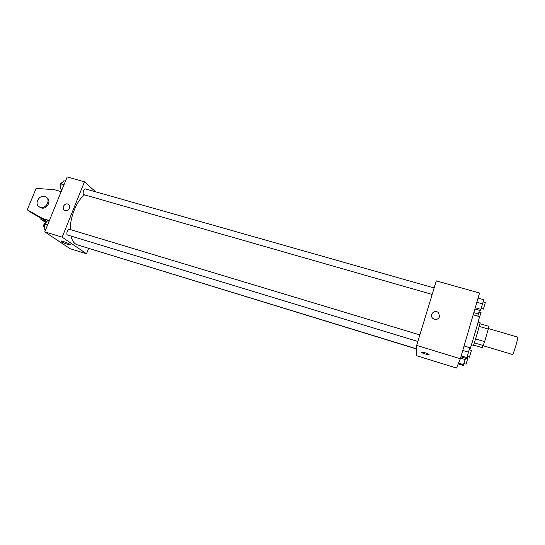 <?xml version="1.0" encoding="UTF-8"?>
<svg xmlns="http://www.w3.org/2000/svg" width="545" height="545" viewBox="0 0 545 545"><rect width="100%" height="100%" fill="white"/><g stroke="black" fill="none" stroke-linecap="round" stroke-linejoin="round"><path stroke-width="0.82" d="M483.272 345.762L512.525 354.502C513.247 355.224 518.663 336.899 517.668 337.11L488.395 328.546M479.198 326.394L488.272 329.051L488.899 326.353L479.879 323.723M488.272 329.051L484.655 341.633L482.23 347.662L473.578 345.074M474.32 342.873L483.374 345.571M478.129 322.047L480.063 322.613C480.649 322.02 474.082 344.42 473.196 346.061L471.159 345.646M475.56 338.929L484.655 341.633M469.708 349.951C471.725 344.713 480.172 315.664 479.416 316.597L473.183 314.792M416.673 345.407L436.3 280.859L479.546 293.033L460.341 358.739L456.519 368.045L416.326 355.626L416.673 345.407L460.341 358.739M421.605 352.104C423.07 351.804 430.645 354.536 428.813 354.7L425.148 353.984C422.252 353.024 421.074 352.397 421.605 352.104C423.07 351.811 430.639 354.543 428.813 354.7L425.148 353.984L421.394 352.213M439.583 316.693C437.948 319.704 435.653 320.228 432.689 318.266C428.765 314.69 435.039 308.947 438.602 312.857L439.583 316.693C437.948 319.704 435.653 320.228 432.689 318.266C428.765 314.69 435.039 308.947 438.602 312.857L439.583 316.693M416.557 348.82L77.308 244.848C74.277 243.853 72.178 240.938 71.007 236.08M70.312 229.561C70.012 216.985 76.852 200.471 84.57 194.865M417.872 341.477L67.635 235.052C65.747 234.636 67.621 228.593 69.419 229.295L419.861 334.923M416.55 348.984L85.047 247.219M432.171 294.443L83.957 194.688C82.111 194.313 83.773 188.27 85.551 188.931L434.14 287.964M95.573 191.779L84.475 181.826L62.164 237.17L86.519 253.779L88.624 248.459M67.553 244.31C63.084 242.757 60.87 241.66 60.917 241.013C62.239 240.658 71.804 244.644 70.032 244.807L67.553 244.31M84.475 181.826L67.178 176.955L44.765 231.857L62.164 237.17M44.765 231.857L70.176 248.731L86.519 253.779M67.737 204.041L68.377 204.321C71.899 206.201 67.866 212.352 64.514 210.213C61.306 208.572 64.303 202.849 67.737 204.041C64.303 202.856 61.306 208.572 64.514 210.22C67.866 212.352 71.899 206.201 68.377 204.321L67.737 204.041M46.897 221.495L31.828 212.993L27.25 209.825L42.565 218.47L49.397 220.521M41.045 218.191L40.671 219.097L46.25 222.251M40.671 219.097L45.494 222.36M39.444 206.93L41.216 207.924C46.931 209.934 52 200.328 46.686 197.597L46.672 197.59M61.183 191.636L54.377 189.68L36.14 188.4L27.25 209.825M40.316 207.277L39.356 206.868C33.368 203.81 40.187 193.318 45.8 196.929C51.128 199.661 46.039 209.287 40.316 207.277M42.565 218.47L46.904 221.488M479.437 310.316L477.781 316.127M473.803 312.673L478.421 314.009M478.987 318.784L481.051 312.639L478.966 312.04M478.067 298.088L483.715 299.689L482.563 303.899L480.397 310.589L474.872 309.001M476.841 302.271L482.563 303.899M475.24 307.755L480.894 309.376M481.167 308.477L483.367 309.11L485.322 302.509L483.115 301.875M465.546 358.208L463.27 365.402L458.236 363.856M460.525 358.126L465.178 359.543M458.556 363.079L463.631 364.632M463.965 363.522L466.057 364.162L467.91 357.874L466.888 357.561M464.068 345.98L469.756 347.69L468.53 352.193L466.472 358.487L460.913 356.798M462.766 350.449L468.53 352.193M461.179 355.885L466.874 357.615M467.222 356.471L469.443 357.145L471.411 350.462L469.184 349.795M65.448 181.192L63.888 180.749L61.129 183.863L60.584 188.836L61.892 189.905M61.129 183.863L64.017 184.687M60.584 188.836L62.144 189.278M60.672 187.998C59.521 185.395 60.1 183.522 62.416 182.357L62.45 182.371M49.111 221.216L47.544 220.745L44.683 224.07L44.165 229.002L45.555 229.929M44.683 224.07L47.592 224.942M44.165 229.002L45.739 229.479M44.281 227.946C43.123 225.33 43.764 223.45 46.196 222.292L46.209 222.299M39.356 206.868L40.262 207.522"/></g></svg>
